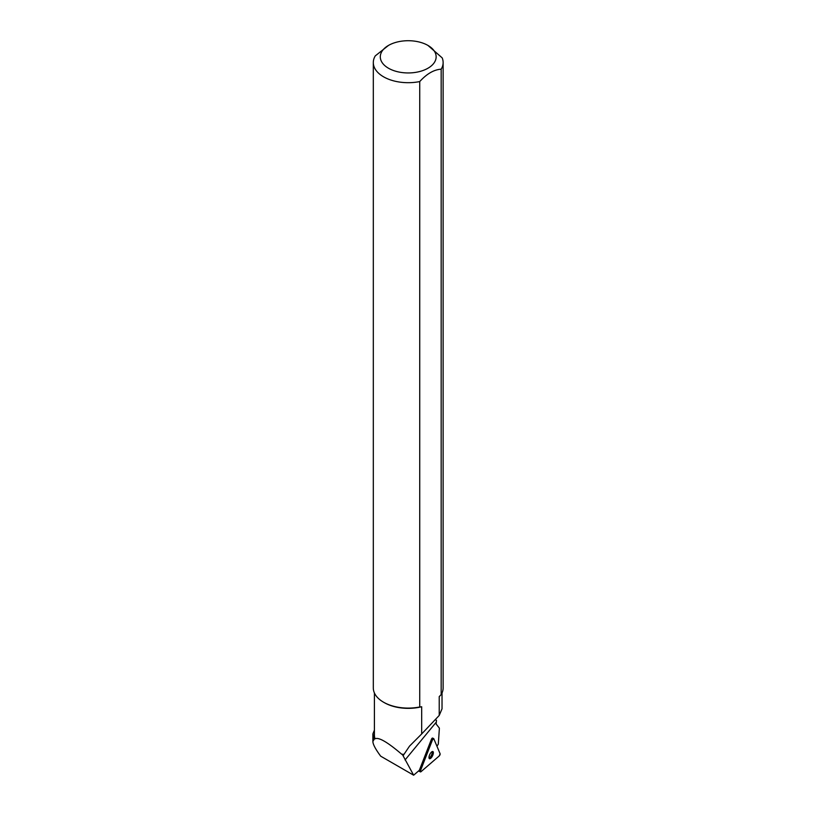 <?xml version="1.0" encoding="UTF-8"?>
<svg xmlns="http://www.w3.org/2000/svg" width="816" height="816" viewBox="0 0 816 816"><rect width="100%" height="100%" fill="white"/><g stroke="black" fill="none" stroke-linecap="round" stroke-linejoin="round"><path stroke-width="1.22" d="M420.934 771.752L439.243 755.932A1.387 0.53 115.6 0 0 440.099 753.739L433.796 738.735A1.387 0.53 115.6 0 0 433.673 738.592A1.387 0.53 115.6 0 0 432.49 739.857L420.485 770.671A1.387 0.53 115.6 0 0 420.464 771.905A1.387 0.53 115.6 0 0 420.934 771.752M432.847 755.065A3.947 1.51 115.6 0 0 432.888 751.556A3.947 1.51 115.6 0 0 429.808 754.463A3.947 1.51 115.6 0 0 429.461 758.676A3.947 1.51 115.6 0 0 432.847 755.065M432.398 738.062L432.704 738.205A1.387 0.53 115.6 0 0 432.582 738.072A1.387 0.53 115.6 0 0 431.399 739.337L419.393 770.151A1.387 0.53 115.6 0 0 419.342 770.273L413.641 775.2L380.695 756.177C375.584 749.292 372.983 744.396 372.871 741.499L374.524 738.684L372.871 733.9L374.411 730.126M374.524 738.684L375.064 738.827C378.583 736.94 387.447 742.05 401.635 754.168A33.803 19.513 -0 0 0 403.971 754.382L403.594 754.984A34.15 19.717 180 0 1 402.614 754.892L413.641 775.2M374.411 692.978L374.411 735.022A33.803 19.513 -0 0 0 375.064 738.827M436.948 746.232L438.304 744.151L439.385 728.158L436.142 724.027L436.489 720.344L435.214 719.61M401.635 754.168L402.614 754.892M421.678 733.951L439.222 715.438L439.222 696.619L441.17 694.6L441.17 69.187C434 69.625 426.86 73.756 419.73 81.569A34.904 20.155 180 0 1 373.31 62.536L373.31 687.949A34.904 20.155 0 0 0 383.53 702.199L384.316 702.647A33.803 19.513 180 0 0 421.678 706.748L421.678 733.951L409.53 746.12L403.971 754.382M442.027 692.978L442.027 708.818L439.222 715.438M403.594 754.984L403.328 755.524M419.73 81.569L419.73 706.972L421.678 706.748M441.17 694.6A34.904 20.155 0 0 0 443.129 687.949L443.129 62.536A34.904 20.155 180 0 0 442.18 57.875L427.961 45.431A27.917 16.116 -0 0 0 423.463 43.33A27.917 16.116 -0 0 0 388.477 45.431A27.917 16.116 -0 0 0 388.477 68.228A27.917 16.116 -0 0 0 427.961 68.228A27.917 16.116 -0 0 0 427.961 45.431M443.129 62.536A34.904 20.155 180 0 1 441.17 69.187M373.31 62.536A34.904 20.155 180 0 1 375.268 55.886L388.477 45.431M383.53 702.199A34.904 20.155 0 0 0 419.73 706.972M429.063 758.115A3.947 1.51 115.6 0 0 431.756 754.535A3.947 1.51 115.6 0 0 432.194 751.587M432.49 739.857L420.485 770.671L420.934 771.752L439.243 755.932L440.099 753.739L433.796 738.735L432.49 739.857L431.399 739.337M419.393 770.151L420.485 770.671M436.305 722.089L405.073 759.941M373.31 740.061L373.31 735.634M432.582 738.072L433.673 738.592M418.526 770.977L420.464 771.905M372.871 741.499L372.871 733.9"/></g></svg>
